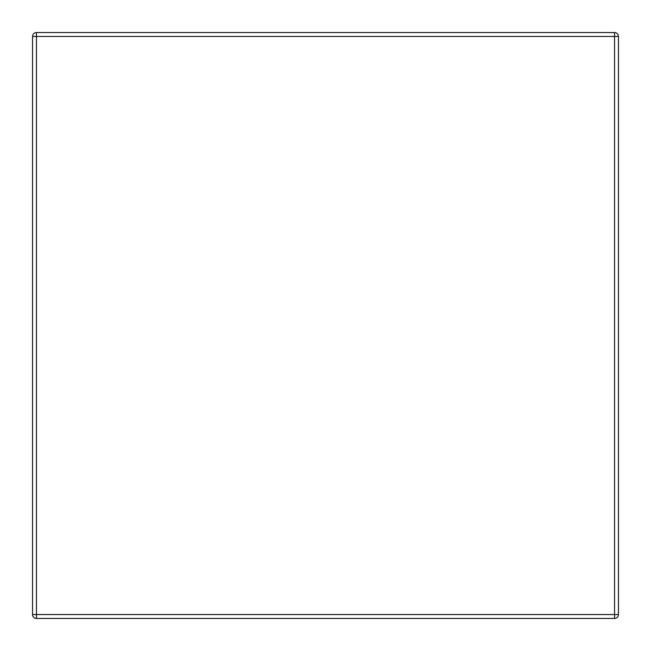 <?xml version="1.0" encoding="UTF-8"?>
<svg xmlns="http://www.w3.org/2000/svg" width="651" height="651" viewBox="0 0 651 651"><rect width="100%" height="100%" fill="white"/><g stroke="black" fill="none" stroke-linecap="round" stroke-linejoin="round"><path stroke-width="0.98" d="M618.45 36.456L618.45 614.544A3.906 3.906 0 0 1 614.544 618.45L36.456 618.45A3.906 3.906 0 0 1 32.55 614.544L32.55 36.456A3.906 3.906 0 0 1 36.456 32.55L614.544 32.55A3.906 3.906 0 0 1 618.45 36.456L36.456 36.456L36.456 614.544L614.544 614.544L614.544 32.55A3.906 3.906 0 0 1 618.45 36.456M618.45 614.544A3.906 3.906 0 0 1 614.544 618.45L614.544 614.544L618.45 614.544M36.456 618.45A3.906 3.906 0 0 1 32.55 614.544L36.456 614.544L36.456 618.45M32.55 36.456A3.906 3.906 0 0 1 36.456 32.55L36.456 36.456L32.55 36.456"/></g></svg>
